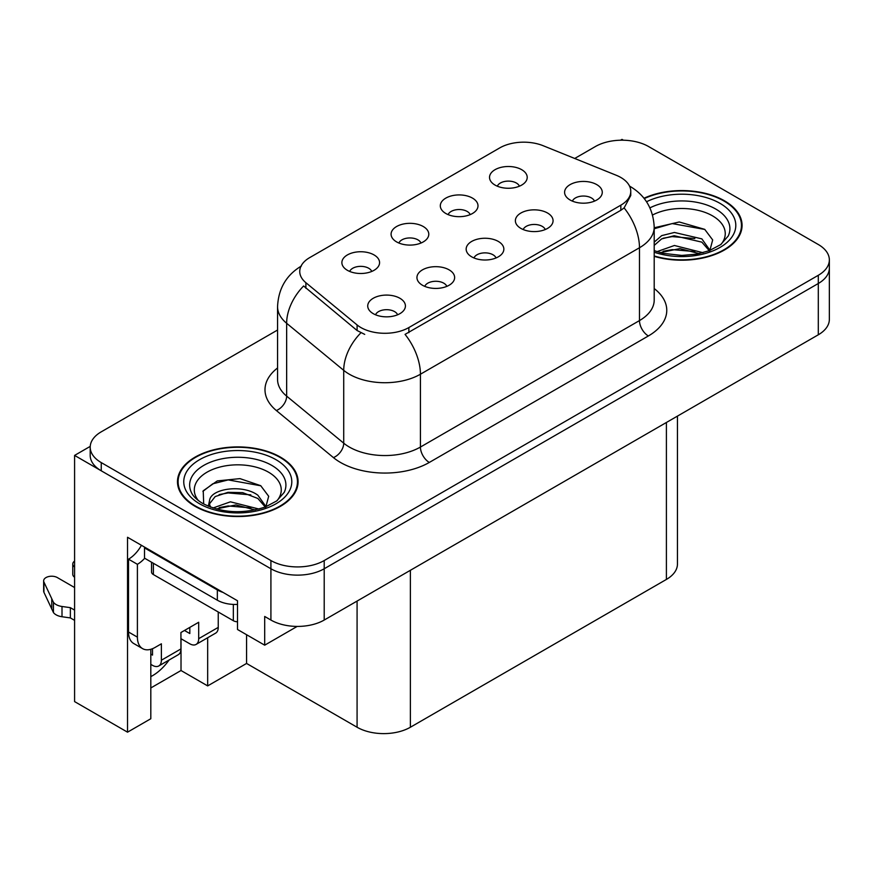 <?xml version="1.0" encoding="UTF-8"?>
<svg xmlns="http://www.w3.org/2000/svg" width="873" height="873" viewBox="0 0 873 873"><rect width="100%" height="100%" fill="white"/><g stroke="black" fill="none" stroke-linecap="round" stroke-linejoin="round"><path stroke-width="1.31" d="M496.039 257.961A11.305 6.526 0 0 0 493.005 254.774A11.305 6.526 0 0 0 481.863 253.126A11.305 6.526 0 0 0 473.974 257.961M498.33 241.439A18.846 10.88 0 0 0 474.181 240.228A18.846 10.88 0 0 0 467.939 253.748A18.846 10.88 0 0 0 471.682 256.826A18.846 10.88 0 0 0 502.073 253.748A18.846 10.88 0 0 0 498.33 241.439M420.972 243.032A11.305 6.526 0 0 0 417.938 239.857A11.305 6.526 0 0 0 406.796 238.198A11.305 6.526 0 0 0 398.906 243.032M423.263 226.522A18.846 10.88 0 0 0 399.114 225.299A18.846 10.88 0 0 0 392.872 238.831A18.846 10.88 0 0 0 396.615 241.908A18.846 10.88 0 0 0 427.006 238.831A18.846 10.88 0 0 0 423.263 226.522M446.823 286.366A11.305 6.526 0 0 0 443.79 283.19A11.305 6.526 0 0 0 432.648 281.532A11.305 6.526 0 0 0 424.758 286.366M449.115 269.855A18.846 10.88 0 0 0 424.965 268.644A18.846 10.88 0 0 0 418.724 282.165A18.846 10.88 0 0 0 422.467 285.242A18.846 10.88 0 0 0 452.858 282.165A18.846 10.88 0 0 0 449.115 269.855M397.608 314.782A11.305 6.526 0 0 0 394.574 311.606A11.305 6.526 0 0 0 383.433 309.948A11.305 6.526 0 0 0 375.543 314.782M399.899 298.271A18.846 10.88 0 0 0 375.75 297.06A18.846 10.88 0 0 0 369.508 310.581A18.846 10.88 0 0 0 373.251 313.658A18.846 10.88 0 0 0 403.642 310.581A18.846 10.88 0 0 0 399.899 298.271M545.254 229.544A11.305 6.526 0 0 0 542.209 226.358A11.305 6.526 0 0 0 531.079 224.71A11.305 6.526 0 0 0 523.189 229.544M547.546 213.023A18.846 10.88 0 0 0 523.396 211.812A18.846 10.88 0 0 0 517.154 225.332A18.846 10.88 0 0 0 520.897 228.41A18.846 10.88 0 0 0 551.289 225.332A18.846 10.88 0 0 0 547.546 213.023M594.458 201.128A11.305 6.526 0 0 0 591.425 197.953A11.305 6.526 0 0 0 580.294 196.294A11.305 6.526 0 0 0 572.404 201.128M596.761 184.618A18.846 10.88 0 0 0 572.612 183.406A18.846 10.88 0 0 0 566.37 196.927A18.846 10.88 0 0 0 570.113 200.004A18.846 10.88 0 0 0 600.493 196.927A18.846 10.88 0 0 0 596.761 184.618M519.402 186.2A11.305 6.526 0 0 0 516.369 183.024A11.305 6.526 0 0 0 505.227 181.366A11.305 6.526 0 0 0 497.337 186.2M521.694 169.689A18.846 10.88 0 0 0 497.545 168.478A18.846 10.88 0 0 0 491.303 181.999A18.846 10.88 0 0 0 495.046 185.076A18.846 10.88 0 0 0 525.437 181.999A18.846 10.88 0 0 0 521.694 169.689M470.187 214.616A11.305 6.526 0 0 0 467.153 211.441A11.305 6.526 0 0 0 456.012 209.782A11.305 6.526 0 0 0 448.122 214.616M472.479 198.106A18.846 10.88 0 0 0 448.329 196.894A18.846 10.88 0 0 0 442.087 210.415A18.846 10.88 0 0 0 445.83 213.492A18.846 10.88 0 0 0 476.221 210.415A18.846 10.88 0 0 0 472.479 198.106M371.756 271.448A11.305 6.526 0 0 0 368.722 268.262A11.305 6.526 0 0 0 357.581 266.614A11.305 6.526 0 0 0 349.691 271.448M374.048 254.927A18.846 10.88 0 0 0 349.898 253.716A18.846 10.88 0 0 0 343.656 267.236A18.846 10.88 0 0 0 347.399 270.314A18.846 10.88 0 0 0 377.791 267.236A18.846 10.88 0 0 0 374.048 254.927M620.834 177.481A33.916 19.588 0 0 0 616.305 175.287L543.159 145.715A33.916 19.588 0 0 0 499.716 147.919L309.686 257.622A33.916 19.588 0 0 0 299.745 271.47A33.916 19.588 0 0 0 305.888 282.71L357.101 324.942A33.916 19.588 0 0 0 408.87 327.55L620.834 205.177A33.916 19.588 0 0 0 630.764 191.329A33.916 19.588 0 0 0 620.834 177.481M90.225 446.387L74.587 455.411L270.914 568.76A37.692 21.76 0 0 0 324.21 568.76L818.307 283.496A37.692 21.76 0 0 0 829.35 268.109A37.692 21.76 0 0 1 818.307 283.496L324.21 568.76A37.692 21.76 0 0 1 270.914 568.76L101.246 470.798A37.692 21.76 0 0 1 90.203 455.411L90.203 447.205A37.692 21.76 0 0 0 101.246 462.592L270.914 560.553A37.692 21.76 0 0 0 324.21 560.553L818.307 275.29A37.692 21.76 0 0 0 829.35 259.903A37.692 21.76 0 0 0 818.307 244.516L648.639 146.566A37.692 21.76 0 0 0 595.342 146.566L574.707 158.471M623.409 140.204L621.991 139.385L620.561 140.204M150.811 649.283L150.811 718.73L127.534 732.174L127.534 537.277L237.511 600.766L237.511 629.488L264.694 645.18L264.694 616.458L270.914 620.048A37.692 21.76 0 0 0 324.21 620.048L818.307 334.785A37.692 21.76 0 0 0 829.35 319.398L829.35 259.903M297.191 626.421L264.694 645.18M127.534 732.174L74.587 701.597L74.587 455.411M677.448 416.115L677.448 564.045A37.692 21.76 180 0 1 666.405 579.432L410.386 727.242A37.692 21.76 180 0 1 357.079 727.242L246.579 663.447L246.579 634.726M246.579 663.447L207.665 685.905L207.665 637.737M150.811 687.957L181.017 670.519L207.665 685.905M150.811 676.608A40.202 23.211 120 0 0 169.111 659.999M181.017 670.519L181.017 638.72M654.204 256.356A60.302 34.811 0 0 0 742.072 225.387A60.302 34.811 0 0 0 724.415 200.768A60.302 34.811 0 0 0 644.001 198.247M280.419 457.114A60.302 34.811 0 0 0 214.703 449.562A60.302 34.811 0 0 0 177.481 481.732A60.302 34.811 0 0 0 195.137 506.351A60.302 34.811 0 0 0 260.852 513.891A60.302 34.811 0 0 0 298.086 481.732A60.302 34.811 0 0 0 280.419 457.114M178.103 484.919A60.302 34.811 0 0 0 177.896 485.835M630.764 191.329L630.764 195.487L624.119 207.905L620.834 210.295L405.061 334.381A43.966 25.382 60 0 1 420.426 374.222A50.252 29.016 180 0 1 349.353 374.222A50.252 29.016 180 0 1 343.722 370.348L286.65 323.294A50.252 29.016 180 0 1 277.559 306.652L277.559 379.482A50.252 29.016 0 0 0 286.65 396.124L343.722 443.178A50.252 29.016 0 0 0 349.353 447.052A50.252 29.016 0 0 0 420.426 447.052L639.483 320.577A50.252 29.016 0 0 0 654.204 300.061L654.204 227.231A50.252 29.016 180 0 1 639.483 247.746A43.966 25.382 -120 0 0 624.119 207.905M364.718 334.381L357.101 330.529L303.608 285.984A43.966 29.409 129.5 0 0 286.65 323.294L286.65 396.124A12.56 8.403 -50.5 0 1 276.359 410.539A62.812 36.262 180 0 1 277.559 367.98M277.559 330.027L101.246 431.829A37.692 21.76 0 0 0 90.203 447.205M297.66 485.835A60.302 34.811 0 0 0 297.453 484.919M741.657 229.49A60.302 34.811 0 0 0 741.45 228.584M218.239 611.995L218.239 627.392L198.695 638.676A12.56 7.257 60 0 1 196.087 644.427A12.56 7.257 60 0 1 189.812 643.805L180.929 638.676M198.695 638.676L198.695 622.263L180.929 632.521L180.929 648.934L161.385 660.217L161.385 643.805L155.165 647.395A25.131 14.503 -60 0 1 142.605 648.639A25.131 14.503 -60 0 1 137.399 637.137L137.399 564.307L128.517 559.178A25.131 14.503 120 0 0 141.426 545.298M184.476 630.47L189.812 633.547L189.812 627.392M223.03 592.407A25.131 14.503 180 0 1 217.344 589.941L144.503 547.895A25.131 14.503 0 0 0 145.256 547.502M144.503 547.895L144.503 558.153L217.344 600.209A25.131 14.503 0 0 0 237.511 604.389M142.605 648.639L133.722 643.51A25.131 14.503 -60 0 1 128.517 632.008L128.517 559.178M144.711 558.262A25.131 14.503 -60 0 1 137.399 564.307M150.811 654.106L152.502 655.088L152.502 648.694M74.587 620.365L70.364 617.92L70.364 607.663L74.587 610.107M161.385 660.217A12.56 7.257 60 0 1 158.777 665.968A12.56 7.257 60 0 1 152.502 665.346L150.811 664.364M74.587 587.54L57.345 577.577A8.021 4.627 180 0 0 48.604 576.573A8.021 4.627 180 0 0 43.65 580.851A8.021 4.627 180 0 0 43.923 582.051L53.439 602.283A12.56 7.257 0 0 0 62.005 606.484L70.364 607.663M70.364 617.92L62.005 616.742L62.005 606.484M53.439 602.283L53.439 612.54L43.923 592.309A8.021 4.627 0 0 1 43.65 591.108L43.65 580.851M53.439 612.54A12.56 7.257 0 0 0 62.005 616.742M158.777 665.968L178.321 654.685A12.56 7.257 -120 0 0 180.929 648.934M51.758 598.933L51.758 609.19M196.087 644.427L215.631 633.143A12.56 7.257 -120 0 0 218.239 627.392M74.587 566.992A8.021 4.627 180 0 1 72.765 564.045A8.021 4.627 180 0 1 74.587 561.099M72.765 564.045L72.765 574.303A8.021 4.627 0 0 0 74.587 577.249M652.557 215.009A43.475 25.099 180 0 1 712.51 215.849A43.475 25.099 180 0 1 721.098 244.309M709.607 251.402L712.684 239.944L704.718 229.359L679.259 221.982L654.204 227.777M644.263 198.597A59.67 34.451 180 0 1 723.968 201.03A59.67 34.451 180 0 1 741.45 225.387A59.67 34.451 180 0 1 654.204 255.942M656.987 251.653L674.425 245.488L702.994 252.712M660.261 252.635L679.838 248.609L699.284 253.607M654.204 249.853A28.405 16.401 0 0 0 654.695 250.846M654.204 242.148L661.69 235.623L674.425 232.458L701.859 238.875L710.044 250.387M654.204 245.4L661.647 238.886L674.218 235.743L701.859 242.137L709.258 250.693M654.204 228.748L672.188 223.575L704.86 229.457M663.12 238.253L672.188 236.605L694.843 238.547M663.164 251.271L672.188 249.623L694.853 251.577M198.455 500.644A43.475 25.099 180 0 1 212.761 469.401A43.475 25.099 180 0 1 268.524 472.184A43.475 25.099 180 0 1 277.101 500.644M265.61 507.737L268.688 496.279L260.721 485.694L239.966 478.622L217.29 480.914L203.223 490.779L203.671 503.405M279.971 457.365A59.67 34.451 180 0 1 297.453 481.732A59.67 34.451 180 0 1 260.612 513.553A59.67 34.451 180 0 1 195.585 506.089A59.67 34.451 180 0 1 178.103 481.732A59.67 34.451 180 0 1 214.944 449.901A59.67 34.451 180 0 1 279.971 457.365M212.99 507.988L230.428 501.822L258.997 509.046M216.264 508.97L235.841 504.943L255.287 509.952M208.341 506.242L209.684 499.836A28.405 16.401 0 0 0 209.378 502.248A28.405 16.401 0 0 0 210.699 507.18M209.684 499.836C211.735 488.531 242.792 484.035 257.862 495.209L266.058 506.722M209.509 503.819L215.205 496.562L227.984 492.328L242.661 492.634L257.862 498.472L265.261 507.027M151.542 562.212L151.542 572.001A6.286 3.623 0 0 0 153.386 574.565L233.342 620.714A6.286 3.623 0 0 0 237.511 621.783M202.907 491.357L212.75 483.817L228.191 479.91L260.863 485.803M219.134 494.587L228.191 492.939L250.846 494.882M219.167 507.606L228.191 505.969L250.867 507.911M818.307 334.785L818.307 275.29M324.21 620.048L324.21 560.553M270.914 620.048L270.914 560.553M410.386 727.242L410.386 570.298M666.405 579.432L666.405 422.488M357.079 727.242L357.079 601.071M305.888 282.71L305.888 288.297M357.101 324.942L357.101 330.529M408.87 327.55L408.87 332.668M620.834 205.177L620.834 210.295M429.309 462.439A12.56 7.257 60 0 1 420.426 447.052L420.426 374.222L639.483 247.746L639.483 320.577A12.56 7.257 60 0 0 648.366 335.963L429.309 462.439A62.812 36.262 180 0 1 340.47 462.439A62.812 36.262 180 0 1 333.431 457.605L276.359 410.539M360.855 332.853A43.966 29.409 129.5 0 0 343.722 370.348L343.722 443.178A12.56 8.403 -50.5 0 1 333.431 457.605M654.204 288.559A62.812 36.262 180 0 1 648.366 335.963M101.246 462.592L101.246 470.798M217.344 589.941L217.344 600.209M137.399 637.137L128.517 632.008M43.923 582.051L43.923 592.309M649.949 207.872A48.135 27.794 180 0 1 715.805 209.073A48.135 27.794 180 0 1 728.202 236.059L720.705 244.593L709.247 250.693L696.599 254.141L681.802 255.429L662.923 253.312L654.204 250.66M646.544 201.75A54.017 31.188 180 0 1 719.974 203.333A54.017 31.188 180 0 1 724.437 244.527A54.017 31.188 180 0 1 654.204 252.21M191.351 492.394A48.135 27.794 180 0 1 213.601 461.031A48.135 27.794 180 0 1 271.819 465.407A48.135 27.794 180 0 1 284.205 492.394L276.719 500.927L265.25 507.038C242.607 514.241 221.764 513.051 202.722 503.47C196.709 499.782 192.922 496.093 191.351 492.394M275.977 459.678A54.017 31.188 180 0 1 275.977 503.786A54.017 31.188 180 0 1 199.579 503.786A54.017 31.188 180 0 1 199.579 459.678A54.017 31.188 180 0 1 275.977 459.678M233.342 620.714L233.342 604.422M153.386 574.565L153.386 563.281M654.204 227.231C653.353 209.171 645.409 195.617 630.382 186.593L629.542 186.113M301.392 266.014C286.355 275.039 278.411 288.581 277.559 306.652M741.45 225.387L741.45 230.407M297.453 481.732L297.453 486.741M178.103 481.732L178.103 486.741"/></g></svg>
